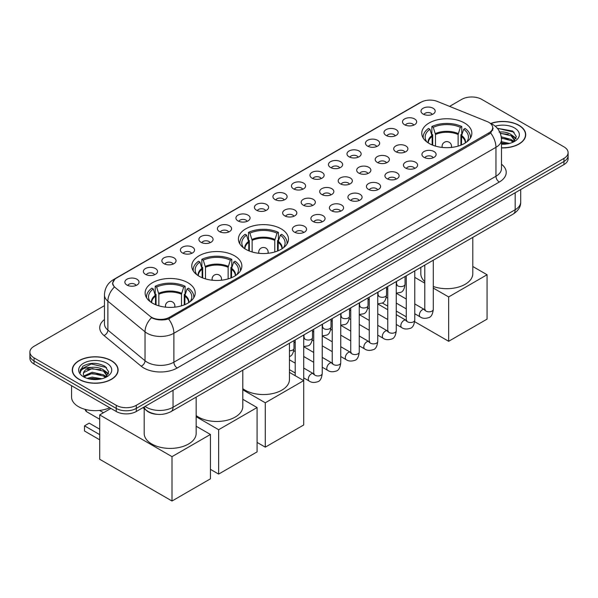 <?xml version="1.0" encoding="UTF-8"?>
<svg xmlns="http://www.w3.org/2000/svg" width="598" height="598" viewBox="0 0 598 598"><rect width="100%" height="100%" fill="white"/><g stroke="black" fill="none" stroke-linecap="round" stroke-linejoin="round"><path stroke-width="0.9" d="M281.157 228.855A25.041 14.457 0 0 0 253.866 225.723A25.041 14.457 0 0 0 238.408 239.08A25.041 14.457 0 0 0 245.741 249.299A25.041 14.457 0 0 0 273.032 252.438A25.041 14.457 0 0 0 288.49 239.08A25.041 14.457 0 0 0 281.157 228.855M234.521 255.78A25.041 14.457 0 0 0 207.229 252.648A25.041 14.457 0 0 0 191.764 266.005A25.041 14.457 0 0 0 199.104 276.231A25.041 14.457 0 0 0 226.395 279.363A25.041 14.457 0 0 0 241.854 266.005A25.041 14.457 0 0 0 234.521 255.78M187.877 282.712A25.041 14.457 0 0 0 160.585 279.58A25.041 14.457 0 0 0 145.127 292.938A25.041 14.457 0 0 0 152.46 303.156A25.041 14.457 0 0 0 179.751 306.296A25.041 14.457 0 0 0 195.21 292.938A25.041 14.457 0 0 0 187.877 282.712M464.519 122.994A25.041 14.457 0 0 0 437.228 119.862A25.041 14.457 0 0 0 421.769 133.219A25.041 14.457 0 0 0 429.102 143.438A25.041 14.457 0 0 0 456.394 146.577A25.041 14.457 0 0 0 471.852 133.219A25.041 14.457 0 0 0 464.519 122.994M404.577 124.728A7.086 4.089 180 0 1 403.172 123.569A7.086 4.089 180 0 1 405.519 118.486A7.086 4.089 180 0 1 414.601 118.942A7.086 4.089 180 0 1 416.006 123.569A7.086 4.089 180 0 1 404.577 124.728M413.741 125.154A4.253 2.452 0 0 0 412.598 123.958A4.253 2.452 0 0 0 408.404 123.338A4.253 2.452 0 0 0 405.444 125.154M386.069 135.417A7.086 4.089 180 0 1 384.664 134.258A7.086 4.089 180 0 1 387.011 129.175A7.086 4.089 180 0 1 396.093 129.631A7.086 4.089 180 0 1 397.498 134.258A7.086 4.089 180 0 1 386.069 135.417M395.226 135.843A4.253 2.452 0 0 0 394.089 134.647A4.253 2.452 0 0 0 389.896 134.019A4.253 2.452 0 0 0 386.928 135.843M367.561 146.099A7.086 4.089 180 0 1 366.155 144.948A7.086 4.089 180 0 1 368.503 139.857A7.086 4.089 180 0 1 377.585 140.313A7.086 4.089 180 0 1 378.99 144.948A7.086 4.089 180 0 1 367.561 146.099M376.718 146.525A4.253 2.452 0 0 0 375.581 145.329A4.253 2.452 0 0 0 371.388 144.709A4.253 2.452 0 0 0 368.42 146.525M349.053 156.788A7.086 4.089 180 0 1 347.64 155.63A7.086 4.089 180 0 1 349.987 150.547A7.086 4.089 180 0 1 359.069 151.002A7.086 4.089 180 0 1 360.482 155.63A7.086 4.089 180 0 1 349.053 156.788M358.209 157.214A4.253 2.452 0 0 0 357.066 156.018A4.253 2.452 0 0 0 352.88 155.398A4.253 2.452 0 0 0 349.912 157.214M330.537 167.477A7.086 4.089 180 0 1 329.132 166.319A7.086 4.089 180 0 1 331.479 161.228A7.086 4.089 180 0 1 340.561 161.684A7.086 4.089 180 0 1 341.966 166.319A7.086 4.089 180 0 1 330.537 167.477M339.701 167.896A4.253 2.452 0 0 0 338.558 166.7A4.253 2.452 0 0 0 334.372 166.08A4.253 2.452 0 0 0 331.404 167.896M312.029 178.159A7.086 4.089 180 0 1 310.624 177.001A7.086 4.089 180 0 1 312.971 171.918A7.086 4.089 180 0 1 322.053 172.374A7.086 4.089 180 0 1 323.458 177.001A7.086 4.089 180 0 1 312.029 178.159M321.193 178.585A4.253 2.452 0 0 0 320.05 177.389A4.253 2.452 0 0 0 315.856 176.769A4.253 2.452 0 0 0 312.896 178.585M293.521 188.848A7.086 4.089 180 0 1 292.116 187.69A7.086 4.089 180 0 1 294.463 182.607A7.086 4.089 180 0 1 303.545 183.063A7.086 4.089 180 0 1 304.95 187.69A7.086 4.089 180 0 1 293.521 188.848M302.678 189.274A4.253 2.452 0 0 0 301.541 188.078A4.253 2.452 0 0 0 297.348 187.451A4.253 2.452 0 0 0 294.38 189.274M275.013 199.538A7.086 4.089 180 0 1 273.607 198.379A7.086 4.089 180 0 1 275.955 193.289A7.086 4.089 180 0 1 285.037 193.745A7.086 4.089 180 0 1 286.442 198.379A7.086 4.089 180 0 1 275.013 199.538M284.17 199.956A4.253 2.452 0 0 0 283.026 198.76A4.253 2.452 0 0 0 278.84 198.14A4.253 2.452 0 0 0 275.872 199.956M256.505 210.219A7.086 4.089 180 0 1 255.092 209.061A7.086 4.089 180 0 1 257.439 203.978A7.086 4.089 180 0 1 266.521 204.434A7.086 4.089 180 0 1 267.934 209.061A7.086 4.089 180 0 1 256.505 210.219M265.661 210.646A4.253 2.452 0 0 0 264.518 209.45A4.253 2.452 0 0 0 260.332 208.829A4.253 2.452 0 0 0 257.364 210.646M237.989 220.909A7.086 4.089 180 0 1 236.584 219.75A7.086 4.089 180 0 1 238.931 214.667A7.086 4.089 180 0 1 248.013 215.123A7.086 4.089 180 0 1 249.418 219.75A7.086 4.089 180 0 1 237.989 220.909M247.153 221.335A4.253 2.452 0 0 0 246.01 220.139A4.253 2.452 0 0 0 241.824 219.511A4.253 2.452 0 0 0 238.856 221.335M219.481 231.59A7.086 4.089 180 0 1 218.076 230.439A7.086 4.089 180 0 1 220.423 225.349A7.086 4.089 180 0 1 229.505 225.805A7.086 4.089 180 0 1 230.91 230.439A7.086 4.089 180 0 1 219.481 231.59M228.645 232.017A4.253 2.452 0 0 0 227.502 230.821A4.253 2.452 0 0 0 223.308 230.2A4.253 2.452 0 0 0 220.348 232.017M200.973 242.28A7.086 4.089 180 0 1 199.568 241.121A7.086 4.089 180 0 1 201.915 236.038A7.086 4.089 180 0 1 210.997 236.494A7.086 4.089 180 0 1 212.402 241.121A7.086 4.089 180 0 1 200.973 242.28M210.13 242.706A4.253 2.452 0 0 0 208.994 241.51A4.253 2.452 0 0 0 204.8 240.889A4.253 2.452 0 0 0 201.832 242.706M182.465 252.969A7.086 4.089 180 0 1 181.059 251.81A7.086 4.089 180 0 1 183.407 246.72A7.086 4.089 180 0 1 192.489 247.176A7.086 4.089 180 0 1 193.894 251.81A7.086 4.089 180 0 1 182.465 252.969M191.622 253.388A4.253 2.452 0 0 0 190.478 252.192A4.253 2.452 0 0 0 186.292 251.571A4.253 2.452 0 0 0 183.324 253.388M163.957 263.651A7.086 4.089 180 0 1 162.544 262.492A7.086 4.089 180 0 1 164.891 257.409A7.086 4.089 180 0 1 173.973 257.865A7.086 4.089 180 0 1 175.386 262.492A7.086 4.089 180 0 1 163.957 263.651M173.114 264.077A4.253 2.452 0 0 0 171.97 262.881A4.253 2.452 0 0 0 167.784 262.26A4.253 2.452 0 0 0 164.816 264.077M145.441 274.34A7.086 4.089 180 0 1 144.036 273.181A7.086 4.089 180 0 1 146.383 268.098A7.086 4.089 180 0 1 155.465 268.554A7.086 4.089 180 0 1 156.87 273.181A7.086 4.089 180 0 1 145.441 274.34M154.605 274.766A4.253 2.452 0 0 0 153.462 273.57A4.253 2.452 0 0 0 149.276 272.942A4.253 2.452 0 0 0 146.308 274.766M126.933 285.029A7.086 4.089 180 0 1 125.528 283.871A7.086 4.089 180 0 1 127.875 278.78A7.086 4.089 180 0 1 136.957 279.236A7.086 4.089 180 0 1 138.362 283.871A7.086 4.089 180 0 1 126.933 285.029M136.097 285.448A4.253 2.452 0 0 0 134.954 284.252A4.253 2.452 0 0 0 130.76 283.631A4.253 2.452 0 0 0 127.8 285.448M423.085 114.046A7.086 4.089 180 0 1 421.68 112.887A7.086 4.089 180 0 1 424.027 107.797A7.086 4.089 180 0 1 433.109 108.253A7.086 4.089 180 0 1 434.514 112.887A7.086 4.089 180 0 1 423.085 114.046M432.249 114.465A4.253 2.452 0 0 0 431.106 113.269A4.253 2.452 0 0 0 426.92 112.648A4.253 2.452 0 0 0 423.952 114.465M395.794 151.713A7.086 4.089 180 0 1 394.388 150.561A7.086 4.089 180 0 1 396.736 145.471A7.086 4.089 180 0 1 405.818 145.927A7.086 4.089 180 0 1 407.223 150.561A7.086 4.089 180 0 1 395.794 151.713M404.951 152.139A4.253 2.452 0 0 0 403.807 150.943A4.253 2.452 0 0 0 399.621 150.322A4.253 2.452 0 0 0 396.653 152.139M377.278 162.402A7.086 4.089 180 0 1 375.873 161.243A7.086 4.089 180 0 1 378.22 156.16A7.086 4.089 180 0 1 387.302 156.616A7.086 4.089 180 0 1 388.715 161.243A7.086 4.089 180 0 1 377.278 162.402M386.443 162.828A4.253 2.452 0 0 0 385.299 161.632A4.253 2.452 0 0 0 381.113 161.012A4.253 2.452 0 0 0 378.145 162.828M358.77 173.091A7.086 4.089 180 0 1 357.365 171.932A7.086 4.089 180 0 1 359.712 166.842A7.086 4.089 180 0 1 368.794 167.298A7.086 4.089 180 0 1 370.199 171.932A7.086 4.089 180 0 1 358.77 173.091M367.934 173.51A4.253 2.452 0 0 0 366.791 172.314A4.253 2.452 0 0 0 362.605 171.693A4.253 2.452 0 0 0 359.637 173.51M340.262 183.773A7.086 4.089 180 0 1 338.857 182.614A7.086 4.089 180 0 1 341.204 177.531A7.086 4.089 180 0 1 350.286 177.987A7.086 4.089 180 0 1 351.691 182.614A7.086 4.089 180 0 1 340.262 183.773M349.419 184.199A4.253 2.452 0 0 0 348.283 183.003A4.253 2.452 0 0 0 344.089 182.383A4.253 2.452 0 0 0 341.129 184.199M321.754 194.462A7.086 4.089 180 0 1 320.349 193.304A7.086 4.089 180 0 1 322.696 188.221A7.086 4.089 180 0 1 331.778 188.676A7.086 4.089 180 0 1 333.183 193.304A7.086 4.089 180 0 1 321.754 194.462M330.911 194.888A4.253 2.452 0 0 0 329.775 193.692A4.253 2.452 0 0 0 325.581 193.064A4.253 2.452 0 0 0 322.614 194.888M303.246 205.144A7.086 4.089 180 0 1 301.841 203.993A7.086 4.089 180 0 1 304.188 198.902A7.086 4.089 180 0 1 313.27 199.358A7.086 4.089 180 0 1 314.675 203.993A7.086 4.089 180 0 1 303.246 205.144M312.403 205.57A4.253 2.452 0 0 0 311.259 204.374A4.253 2.452 0 0 0 307.073 203.754A4.253 2.452 0 0 0 304.105 205.57M284.73 215.833A7.086 4.089 180 0 1 283.325 214.675A7.086 4.089 180 0 1 285.672 209.592A7.086 4.089 180 0 1 294.754 210.048A7.086 4.089 180 0 1 296.16 214.675A7.086 4.089 180 0 1 284.73 215.833M293.895 216.259A4.253 2.452 0 0 0 292.751 215.063A4.253 2.452 0 0 0 288.565 214.443A4.253 2.452 0 0 0 285.597 216.259M424.027 157.326A7.086 4.089 180 0 1 422.614 156.168A7.086 4.089 180 0 1 424.961 151.085A7.086 4.089 180 0 1 434.043 151.541A7.086 4.089 180 0 1 435.456 156.168A7.086 4.089 180 0 1 424.027 157.326M433.184 157.752A4.253 2.452 0 0 0 432.04 156.556A4.253 2.452 0 0 0 427.854 155.936A4.253 2.452 0 0 0 424.886 157.752M405.511 168.016A7.086 4.089 180 0 1 404.106 166.857A7.086 4.089 180 0 1 406.453 161.774A7.086 4.089 180 0 1 415.535 162.23A7.086 4.089 180 0 1 416.941 166.857A7.086 4.089 180 0 1 405.511 168.016M414.676 168.442A4.253 2.452 0 0 0 413.532 167.246A4.253 2.452 0 0 0 409.346 166.618A4.253 2.452 0 0 0 406.378 168.442M387.003 178.705A7.086 4.089 180 0 1 385.598 177.546A7.086 4.089 180 0 1 387.945 172.456A7.086 4.089 180 0 1 397.027 172.912A7.086 4.089 180 0 1 398.432 177.546A7.086 4.089 180 0 1 387.003 178.705M396.168 179.123A4.253 2.452 0 0 0 395.024 177.927A4.253 2.452 0 0 0 390.83 177.307A4.253 2.452 0 0 0 387.87 179.123M368.495 189.387A7.086 4.089 180 0 1 367.09 188.228A7.086 4.089 180 0 1 369.437 183.145A7.086 4.089 180 0 1 378.519 183.601A7.086 4.089 180 0 1 379.924 188.228A7.086 4.089 180 0 1 368.495 189.387M377.652 189.813A4.253 2.452 0 0 0 376.516 188.617A4.253 2.452 0 0 0 372.322 187.996A4.253 2.452 0 0 0 369.355 189.813M349.987 200.076A7.086 4.089 180 0 1 348.582 198.917A7.086 4.089 180 0 1 350.929 193.834A7.086 4.089 180 0 1 360.011 194.29A7.086 4.089 180 0 1 361.416 198.917A7.086 4.089 180 0 1 349.987 200.076M359.144 200.502A4.253 2.452 0 0 0 358 199.306A4.253 2.452 0 0 0 353.814 198.678A4.253 2.452 0 0 0 350.847 200.502M331.479 210.758A7.086 4.089 180 0 1 330.066 209.606A7.086 4.089 180 0 1 332.413 204.516A7.086 4.089 180 0 1 341.495 204.972A7.086 4.089 180 0 1 342.908 209.606A7.086 4.089 180 0 1 331.479 210.758M340.636 211.184A4.253 2.452 0 0 0 339.492 209.988A4.253 2.452 0 0 0 335.306 209.367A4.253 2.452 0 0 0 332.339 211.184M312.963 221.447A7.086 4.089 180 0 1 311.558 220.288A7.086 4.089 180 0 1 313.905 215.205A7.086 4.089 180 0 1 322.987 215.661A7.086 4.089 180 0 1 324.393 220.288A7.086 4.089 180 0 1 312.963 221.447M322.128 221.873A4.253 2.452 0 0 0 320.984 220.677A4.253 2.452 0 0 0 316.798 220.057A4.253 2.452 0 0 0 313.83 221.873M294.455 232.136A7.086 4.089 180 0 1 293.05 230.978A7.086 4.089 180 0 1 295.397 225.887A7.086 4.089 180 0 1 304.479 226.343A7.086 4.089 180 0 1 305.884 230.978A7.086 4.089 180 0 1 294.455 232.136M303.62 232.555A4.253 2.452 0 0 0 302.476 231.359A4.253 2.452 0 0 0 298.282 230.738A4.253 2.452 0 0 0 295.322 232.555M487.235 121.611A12.76 7.363 180 0 1 488.94 122.433A12.76 7.363 180 0 1 492.677 127.643A12.76 7.363 180 0 1 488.94 132.853L169.533 317.261A12.76 7.363 180 0 1 150.061 316.275L115.115 287.459A12.76 7.363 180 0 1 112.805 283.235A12.76 7.363 180 0 1 116.543 278.025L420.985 102.258A12.76 7.363 180 0 1 437.325 101.428L487.235 121.611M157.521 414.347A14.173 8.185 180 0 1 146.899 410.878L142.967 407.634M501.49 147.893A22.918 13.231 0 0 0 525.724 134.685A22.918 13.231 0 0 0 519.012 125.326A22.918 13.231 0 0 0 490.779 123.42M111.4 360.661A22.918 13.231 0 0 0 86.426 357.791A22.918 13.231 0 0 0 72.276 370.013A22.918 13.231 0 0 0 78.988 379.371A22.918 13.231 0 0 0 103.962 382.242A22.918 13.231 0 0 0 118.112 370.013A22.918 13.231 0 0 0 111.4 360.661M493.178 128.181L490.681 132.98L489.441 133.885L168.599 318.936C163.261 320.461 158.022 320.274 152.864 318.36L151.488 317.695A16.535 11.063 129.5 0 0 145.03 331.815L107.879 301.183A18.897 10.914 180 0 1 104.463 294.919L104.463 323.854A18.897 10.914 0 0 0 107.879 330.111L145.03 360.744A18.897 10.914 0 0 0 147.145 362.201A18.897 10.914 0 0 0 173.876 362.201L495.959 176.253A18.897 10.914 0 0 0 501.49 168.539L501.49 139.603A18.897 10.914 180 0 1 495.959 147.317A16.535 9.546 -120 0 0 490.681 132.98M104.463 305.638L34.049 346.287A14.173 8.185 0 0 0 29.9 352.08L29.9 358.247A14.173 8.185 0 0 0 34.049 364.04L116.244 411.491L116.244 408.404A14.173 8.185 0 0 0 136.292 408.404L563.951 161.497A14.173 8.185 0 0 0 568.1 155.712A14.173 8.185 0 0 1 563.951 161.497L136.292 408.404A14.173 8.185 0 0 1 116.244 408.404L34.049 360.953L116.244 408.404L116.244 405.317A14.173 8.185 0 0 0 136.292 405.317L563.951 158.41A14.173 8.185 0 0 0 568.1 152.625A14.173 8.185 0 0 0 563.951 146.839L481.756 99.38A14.173 8.185 0 0 0 461.708 99.38L449.584 106.384M29.9 355.16A14.173 8.185 0 0 0 34.049 360.953A14.173 8.185 0 0 1 29.9 355.16M501.49 164.211A23.628 13.642 180 0 1 499.3 182.039L177.217 367.994A23.628 13.642 180 0 1 143.804 367.994A23.628 13.642 180 0 1 141.158 366.17L104.007 335.538A4.724 3.162 -50.5 0 0 107.879 330.111L107.879 301.183A16.535 11.063 129.5 0 1 114.293 287.107L112.476 283.228L114.809 279.251M29.9 352.08A14.173 8.185 0 0 0 34.049 357.866L116.244 405.317M116.244 411.491A14.173 8.185 0 0 0 136.292 411.491L563.951 164.585A14.173 8.185 0 0 0 568.1 158.799L568.1 152.625M501.49 147.758A22.679 13.096 0 0 0 525.485 134.685A22.679 13.096 0 0 0 518.847 125.423A22.679 13.096 0 0 0 490.98 123.509M501.49 141.719L509.459 143.423M501.49 142.937L507.425 143.849M501.266 136.815L511.155 139.476L513.592 141.793M501.423 138.041L511.155 140.702L512.957 142.219M499.091 132.068C503.621 131.59 507.642 132.427 511.155 134.58L514.616 140.022L514.534 140.919M500.257 133.182L511.155 135.798L514.579 140.635M501.49 144.2A16.535 9.546 0 0 0 514.497 141.434A16.535 9.546 0 0 0 514.497 127.935A16.535 9.546 0 0 0 495.219 126.2M513.151 142.13L516.336 136.538L512.703 131.044L497.327 128.308M497.738 128.802L498.911 128.652L514.16 132.21M500.362 133.444L508.263 134.341M513.331 136.538L515.954 138.736M501.445 138.317L508.263 139.244M513.331 141.442L513.719 141.689M501.49 143.221L507.246 143.879M511.933 135.141L516.111 138.302M511.933 140.037L514.101 141.352M79.153 379.274A22.679 13.096 0 0 0 103.873 382.115A22.679 13.096 0 0 0 117.873 370.013A22.679 13.096 0 0 0 111.228 360.758A22.679 13.096 0 0 0 86.516 357.918A22.679 13.096 0 0 0 72.515 370.013A22.679 13.096 0 0 0 79.153 379.274M71.566 385.695L71.566 397.02A23.628 13.642 0 0 0 78.488 406.67A23.628 13.642 0 0 0 109.77 407.754M87.129 378.355L92.137 377.129L101.847 378.758M89.087 378.893L92.137 378.355L99.806 379.184M83.944 375.955L92.137 372.225L103.544 374.811L105.981 377.129M84.355 376.62L92.137 373.451L103.544 376.037L105.345 377.555M105.54 377.465L108.724 371.874L105.091 366.372C97.325 362.358 89.909 362.313 82.853 366.238L80.132 371.223L80.394 372.823C80.543 369.235 84.236 367.426 91.479 367.404A11.811 6.817 0 0 0 83.384 373.877A11.811 6.817 0 0 0 83.952 375.978L85.365 377.697M91.479 367.404C96.009 366.925 100.03 367.763 103.544 369.908L107.005 375.35L106.922 376.254M83.384 374.012L83.787 372.561L92.137 368.555L103.544 371.134L106.967 375.963M106.885 363.263A16.535 9.546 0 0 0 83.503 363.263A16.535 9.546 0 0 0 83.503 376.77A16.535 9.546 0 0 0 106.885 376.77A16.535 9.546 0 0 0 106.885 363.263M80.132 371.336L80.648 369.317L91.292 363.988L106.549 367.538M87.644 369.564L91.292 368.884L100.651 369.676M105.719 371.874L108.343 374.071M87.644 374.46L91.292 373.787L100.651 374.58M105.719 376.77L106.1 377.024M89.401 378.96L99.634 379.214M104.321 370.476L108.492 373.638M104.321 375.372L106.489 376.68M432.152 144.94L432.152 136.426L429.932 129.258A21.64 12.491 0 0 0 426.381 141.195A21.64 12.491 0 0 0 426.927 142.003M432.698 145.157L432.698 134.714L431.861 134.229L431.861 126.514A23.628 13.642 0 0 1 461.761 126.514L460.348 127.329A21.64 12.491 0 0 0 433.266 127.329L435.494 134.498L435.494 146.114M458.128 146.114L458.128 134.498L460.348 127.329M433.288 286.494A25.991 15.002 0 0 0 459.533 286.763A25.991 15.002 0 0 0 472.794 273.682L472.794 237.376M461.761 126.514L461.761 134.229L460.923 134.714L460.923 145.157M429.932 129.258L428.519 128.443A23.628 13.642 0 0 0 423.182 137.077A23.628 13.642 0 0 0 423.257 138.123M433.266 127.329L431.861 126.514M420.82 267.388L420.82 273.682A25.991 15.002 0 0 0 424.782 281.651M470.364 138.123A23.628 13.642 0 0 0 470.432 137.077A23.628 13.642 0 0 0 465.102 128.443L463.689 129.258L461.626 135.522L461.469 144.94M466.694 142.003A21.64 12.491 0 0 0 467.24 141.195A21.64 12.491 0 0 0 463.689 129.258M448.65 341.294L448.65 296.929L487.071 274.744L487.071 319.115L448.65 341.294L414.676 321.679M406.274 316.828L396.265 311.057M387.766 306.146L382.257 302.969M448.65 296.929L433.288 288.064M424.782 283.153L414.78 277.375M472.794 266.506L487.071 274.744M248.79 250.801L248.79 242.287L246.57 235.119A21.64 12.491 0 0 0 243.02 247.056A21.64 12.491 0 0 0 243.565 247.871M249.336 251.025L249.336 240.575L248.499 240.09L248.499 232.375A23.628 13.642 0 0 1 278.399 232.375L276.994 233.19A21.64 12.491 0 0 0 249.912 233.19L252.132 240.359L252.132 251.975M274.774 251.975L274.774 240.359L276.994 233.19M242.795 388.655A25.991 15.002 0 0 0 245.075 390.158A25.991 15.002 0 0 0 273.398 393.409A25.991 15.002 0 0 0 289.439 379.543L289.439 343.237M278.399 232.375L278.399 240.09L277.562 240.575L277.562 251.025M246.57 235.119L245.158 234.304A23.628 13.642 0 0 0 239.828 242.938A23.628 13.642 0 0 0 239.895 243.984M249.912 233.19L248.499 232.375M287.003 243.984A23.628 13.642 0 0 0 287.077 242.938A23.628 13.642 0 0 0 281.74 234.304L280.335 235.119L278.272 241.383L278.115 250.801M283.332 247.871A21.64 12.491 0 0 0 283.878 247.056A21.64 12.491 0 0 0 280.335 235.119M265.288 447.155L265.288 402.79L303.709 380.605L303.709 424.976L265.288 447.155L257.073 442.415M265.288 402.79L242.795 389.806M289.439 372.367L303.709 380.605M202.146 277.726L202.146 269.22L199.926 262.044A21.64 12.491 0 0 0 196.376 273.981A21.64 12.491 0 0 0 196.929 274.796M202.7 277.95L202.7 267.5L201.855 267.022L201.855 259.3A23.628 13.642 0 0 1 231.762 259.3L230.35 260.115A21.64 12.491 0 0 0 203.268 260.115L205.488 267.291L205.488 278.9M228.13 278.9L228.13 267.291L230.35 260.115M196.159 415.58A25.991 15.002 0 0 0 198.431 417.083A25.991 15.002 0 0 0 226.754 420.334A25.991 15.002 0 0 0 242.795 406.476L242.795 370.169M231.762 259.3L231.762 267.022L230.918 267.5L230.918 277.95M199.926 262.044L198.514 261.229A23.628 13.642 0 0 0 193.184 269.862A23.628 13.642 0 0 0 193.251 270.916M203.268 260.115L201.855 259.3M240.366 270.916A23.628 13.642 0 0 0 240.433 269.862A23.628 13.642 0 0 0 235.104 261.229L233.691 262.044L231.628 268.308L231.471 277.726M236.696 274.796A21.64 12.491 0 0 0 237.242 273.981A21.64 12.491 0 0 0 233.691 262.044M218.644 474.087L218.644 429.715L257.073 407.537L257.073 451.901L218.644 474.087L210.429 469.34M218.644 429.715L196.159 416.731M242.795 399.292L257.073 407.537M155.51 304.659L155.51 296.145L153.29 288.976A21.64 12.491 0 0 0 149.739 300.914A21.64 12.491 0 0 0 150.285 301.721M156.056 304.875L156.056 294.433L155.218 293.947L155.218 286.233A23.628 13.642 0 0 1 185.118 286.233L183.706 287.047A21.64 12.491 0 0 0 156.631 287.047L158.851 294.216L158.851 305.832M181.486 305.832L181.486 294.216L183.706 287.047M144.178 408.628L144.178 433.401A25.991 15.002 0 0 0 151.795 444.015A25.991 15.002 0 0 0 180.11 447.267A25.991 15.002 0 0 0 196.159 433.401L196.159 397.094M185.118 286.233L185.118 293.947L184.281 294.433L184.281 304.875M153.29 288.976L151.877 288.161A23.628 13.642 0 0 0 146.54 296.795A23.628 13.642 0 0 0 146.615 297.841M156.631 287.047L155.218 286.233M193.722 297.841A23.628 13.642 0 0 0 193.789 296.795A23.628 13.642 0 0 0 188.46 288.161L187.047 288.976L184.984 295.24L184.827 304.659M190.052 301.721A21.64 12.491 0 0 0 190.598 300.914A21.64 12.491 0 0 0 187.047 288.976M99.702 439.792L84.505 431.009L84.505 425.843L99.702 434.619M172.007 501.012L172.007 456.648L210.429 434.462L210.429 478.834L172.007 501.012L99.702 459.271L99.702 414.907L110.929 408.419M172.007 456.648L99.702 414.907M196.159 426.225L210.429 434.462M84.505 425.843L89.177 423.145L99.702 429.215M169.533 317.261L169.533 318.562M488.94 132.853L488.94 134.176M177.217 367.994A4.724 2.728 60 0 1 173.876 362.201L173.876 333.265A18.897 10.914 180 0 1 147.145 333.265A18.897 10.914 180 0 1 145.03 331.815L145.03 360.744A4.724 3.162 -50.5 0 1 141.158 366.17M501.49 139.603C501.176 132.808 498.186 127.71 492.535 124.317L490.143 123.151A16.535 7.744 112 0 0 489.919 123.068M168.599 318.936A16.535 9.546 60 0 1 173.876 333.265L495.959 147.317L495.959 176.253A4.724 2.728 60 0 0 499.3 182.039M115.137 278.989A16.535 9.546 -120 0 0 113.418 279.632C107.767 283.026 104.777 288.124 104.463 294.919M113.418 279.632L419.594 102.863A16.535 9.546 60 0 1 420.85 102.333M104.007 335.538A23.628 13.642 180 0 1 104.463 319.526M136.292 405.317L136.292 411.491M563.951 158.41L563.951 164.585M34.049 357.866L34.049 364.04M145.045 406.438A18.897 10.914 0 0 0 146.316 407.245A18.897 10.914 0 0 0 173.039 407.245L515.17 209.719A18.897 10.914 0 0 0 520.701 202.004C520.843 206.691 518.346 210.705 513.211 214.047L171.08 411.574A9.448 5.457 60 0 0 173.039 407.245L173.039 390.27M515.17 192.743L515.17 209.719A9.448 5.457 60 0 1 513.211 214.047M144.275 406.879A9.448 6.324 129.5 0 0 145.927 409.951L143.057 407.582M432.152 136.426A18.523 10.697 0 0 0 428.288 142.944M458.128 134.498A18.523 10.697 0 0 0 435.494 134.498M431.988 135.522A18.74 10.824 0 0 0 428.101 142.832M458.285 133.593A18.74 10.824 0 0 0 435.329 133.593M465.513 142.832A18.74 10.824 0 0 0 461.626 135.522M465.334 142.944A18.523 10.697 0 0 0 461.469 136.426M442.505 147.459A4.724 2.728 180 0 1 442.086 146.331L442.086 147.414M451.535 147.414L451.535 146.331A4.724 2.728 180 0 1 451.116 147.459M248.79 242.287A18.523 10.697 0 0 0 244.926 248.805M274.774 240.359A18.523 10.697 0 0 0 252.132 240.359M248.633 241.383A18.74 10.824 0 0 0 244.746 248.693M274.931 239.454A18.74 10.824 0 0 0 251.975 239.454M282.159 248.693A18.74 10.824 0 0 0 278.272 241.383M281.972 248.805A18.523 10.697 0 0 0 278.115 242.287M259.151 253.32A4.724 2.728 180 0 1 258.725 252.192L258.725 253.275M268.173 253.275L268.173 252.192A4.724 2.728 180 0 1 267.755 253.32M202.146 269.22A18.523 10.697 0 0 0 198.289 275.738M228.13 267.291A18.523 10.697 0 0 0 205.488 267.291M201.989 268.308A18.74 10.824 0 0 0 198.102 275.618M228.286 266.379A18.74 10.824 0 0 0 205.331 266.379M235.515 275.618A18.74 10.824 0 0 0 231.628 268.308M235.328 275.738A18.523 10.697 0 0 0 231.471 269.22M212.507 280.253A4.724 2.728 180 0 1 212.081 279.124L212.081 280.208M221.537 280.208L221.537 279.124A4.724 2.728 180 0 1 221.111 280.253M155.51 296.145A18.523 10.697 0 0 0 151.645 302.663M181.486 294.216A18.523 10.697 0 0 0 158.851 294.216M155.353 295.24A18.74 10.824 0 0 0 151.458 302.543M181.643 293.312A18.74 10.824 0 0 0 158.687 293.312M188.871 302.543A18.74 10.824 0 0 0 184.984 295.24M188.691 302.663A18.523 10.697 0 0 0 184.827 296.145M165.863 307.178A4.724 2.728 180 0 1 165.444 306.049L165.444 307.133M174.893 307.133L174.893 306.049A4.724 2.728 180 0 1 174.474 307.178M86.209 409.637A3.782 2.183 120 0 0 86.172 410.176A3.782 2.183 120 0 0 86.957 411.91L99.702 419.273M433.288 260.19L433.288 309.368A4.253 2.452 180 0 1 431.846 311.214A4.253 2.452 180 0 1 426.03 311.11A4.253 2.452 180 0 1 424.782 309.368L424.647 310.287L425.029 309.973M433.288 309.368C432.705 314.309 431.173 317.067 428.699 317.643C425.185 318.734 422.36 318.487 420.23 316.91A4.253 2.452 -60 0 1 419.572 313.502A4.253 2.452 -60 0 1 422.352 309.757A4.253 2.452 -60 0 1 422.539 309.652A4.253 2.452 -60 0 1 424.483 309.547L425.342 309.891M414.78 270.879L414.78 320.057A4.253 2.452 180 0 1 413.338 321.896A4.253 2.452 180 0 1 407.522 321.791A4.253 2.452 180 0 1 406.274 320.057L406.139 320.976L406.52 320.663M414.78 320.057C414.197 324.998 412.665 327.756 410.191 328.332C406.677 329.416 403.852 329.177 401.714 327.599A4.253 2.452 -60 0 1 401.064 324.191A4.253 2.452 -60 0 1 403.844 320.446A4.253 2.452 -60 0 1 404.031 320.341A4.253 2.452 -60 0 1 405.967 320.236L406.834 320.573M396.265 281.561L396.265 330.746A4.253 2.452 180 0 1 394.83 332.585A4.253 2.452 180 0 1 389.006 332.481A4.253 2.452 180 0 1 387.766 330.746L387.624 331.666L388.005 331.352M396.265 330.746C395.689 335.68 394.157 338.438 391.683 339.021C388.169 340.105 385.344 339.858 383.206 338.289A4.253 2.452 -60 0 1 382.556 334.88A4.253 2.452 -60 0 1 385.336 331.128A4.253 2.452 -60 0 1 385.523 331.03A4.253 2.452 -60 0 1 387.459 330.918L388.326 331.262M377.757 292.25L377.757 341.428A4.253 2.452 180 0 1 376.321 343.274A4.253 2.452 180 0 1 370.498 343.17A4.253 2.452 180 0 1 369.25 341.428L369.116 342.348L369.497 342.034M377.757 341.428C377.174 346.369 375.649 349.127 373.174 349.703C369.661 350.794 366.836 350.548 364.698 348.97A4.253 2.452 -60 0 1 364.047 345.562A4.253 2.452 -60 0 1 366.821 341.817A4.253 2.452 -60 0 1 367.015 341.712A4.253 2.452 -60 0 1 368.951 341.608L369.811 341.944M359.249 302.932L359.249 352.117A4.253 2.452 180 0 1 357.806 353.956A4.253 2.452 180 0 1 351.99 353.852A4.253 2.452 180 0 1 350.742 352.117L350.607 353.037L350.989 352.723M359.249 352.117C358.665 357.058 357.141 359.817 354.659 360.392C351.146 361.476 348.328 361.237 346.19 359.66A4.253 2.452 -60 0 1 345.539 356.251A4.253 2.452 -60 0 1 348.313 352.506A4.253 2.452 -60 0 1 348.507 352.401A4.253 2.452 -60 0 1 350.443 352.289L351.303 352.633M340.74 313.621L340.74 362.807A4.253 2.452 180 0 1 339.298 364.645A4.253 2.452 180 0 1 333.482 364.541A4.253 2.452 180 0 1 332.234 362.807L332.099 363.719L332.481 363.405M340.74 362.807C340.157 367.74 338.625 370.498 336.151 371.081C332.638 372.165 329.812 371.919 327.682 370.341A4.253 2.452 -60 0 1 327.024 366.94A4.253 2.452 -60 0 1 329.804 363.188A4.253 2.452 -60 0 1 329.991 363.091A4.253 2.452 -60 0 1 331.927 362.979L332.794 363.322M322.232 324.31L322.232 373.488A4.253 2.452 180 0 1 320.79 375.335A4.253 2.452 180 0 1 314.974 375.223A4.253 2.452 180 0 1 313.726 373.488L313.591 374.408L313.965 374.094M322.232 373.488C321.649 378.429 320.117 381.188 317.643 381.763C314.129 382.855 311.304 382.608 309.166 381.031A4.253 2.452 -60 0 1 308.516 377.622A4.253 2.452 -60 0 1 311.296 373.877A4.253 2.452 -60 0 1 311.483 373.772A4.253 2.452 -60 0 1 313.419 373.668L314.286 374.004M303.717 334.992L303.717 384.178A4.253 2.452 180 0 1 303.709 384.342M405.055 276.493L405.055 284.162A4.253 2.452 180 0 1 403.613 286.001A4.253 2.452 180 0 1 397.797 285.896A4.253 2.452 180 0 1 396.549 284.162L396.549 281.396M386.547 287.175L386.547 294.844A4.253 2.452 180 0 1 385.105 296.69A4.253 2.452 180 0 1 379.289 296.586A4.253 2.452 180 0 1 378.041 294.844L378.041 292.086M368.039 297.864L368.039 305.533A4.253 2.452 180 0 1 366.596 307.372A4.253 2.452 180 0 1 360.773 307.267A4.253 2.452 180 0 1 359.533 305.533L359.533 302.775M349.524 308.546L349.524 316.222A4.253 2.452 180 0 1 348.088 318.061A4.253 2.452 180 0 1 342.265 317.957A4.253 2.452 180 0 1 341.024 316.222L341.024 313.457M331.015 319.235L331.015 326.904A4.253 2.452 180 0 1 329.58 328.751A4.253 2.452 180 0 1 323.757 328.638A4.253 2.452 180 0 1 322.509 326.904L322.509 324.146M312.507 329.924L312.507 337.593A4.253 2.452 180 0 1 311.065 339.432A4.253 2.452 180 0 1 305.249 339.328A4.253 2.452 180 0 1 304.001 337.593L304.001 334.835M293.999 340.606L293.999 348.275A4.253 2.452 180 0 1 292.557 350.122A4.253 2.452 180 0 1 289.439 350.727M112.805 283.235L112.805 284.88M492.677 127.643L492.677 130.357M419.594 102.863L422.629 101.458M171.08 411.574C163.478 415.393 155.876 415.393 148.267 411.574L145.927 409.951M520.701 202.004L520.701 189.551M525.485 136.576L525.485 134.685M514.616 140.829L514.616 140.022M117.873 371.911L117.873 370.013M107.005 376.164L107.005 375.35M72.515 371.911L72.515 370.013M423.182 138.011L423.182 137.077M470.432 138.011L470.432 137.077M451.535 146.331A4.724 4.724 0 0 0 444.449 142.242A4.724 4.724 0 0 0 442.086 146.331M239.828 243.872L239.828 242.938M287.077 243.872L287.077 242.938M268.173 252.192A4.724 4.724 0 0 0 261.087 248.103A4.724 4.724 0 0 0 258.725 252.192M193.184 270.804L193.184 269.862M240.433 270.804L240.433 269.862M221.537 279.124A4.724 4.724 0 0 0 214.45 275.028A4.724 4.724 0 0 0 212.081 279.124M146.54 297.729L146.54 296.795M193.789 297.729L193.789 296.795M103.484 412.725L99.515 410.43M174.893 306.049A4.724 4.724 0 0 0 167.806 301.96A4.724 4.724 0 0 0 165.444 306.049M85.133 409.361A3.782 3.782 0 0 0 86.957 411.91M420.23 316.91L414.78 313.763M406.274 308.86L396.265 303.081M387.766 298.17L386.293 297.318M424.782 265.101L424.782 309.368M424.483 309.547L414.78 303.948M406.274 299.037L396.265 293.259M401.714 327.599L396.265 324.452M387.766 319.541L377.757 313.763M369.25 308.86L367.785 308.007M406.274 275.783L406.274 320.057M405.967 320.236L396.265 314.63M387.766 309.719L377.757 303.948M383.206 338.289L377.757 335.142M369.25 330.231L359.249 324.452M350.742 319.541L349.269 318.697M387.766 286.472L387.766 330.746M387.459 330.918L377.757 325.319M369.25 320.408L359.249 314.63M364.698 348.97L359.249 345.823M350.742 340.912L340.74 335.142M332.234 330.231L330.761 329.378M369.25 297.161L369.25 341.428M368.951 341.608L359.249 336.001M350.742 331.098L340.74 325.319M346.19 359.66L340.74 356.513M332.234 351.602L322.232 345.823M313.726 340.912L312.253 340.068M350.742 307.843L350.742 352.117M350.443 352.289L340.74 346.691M332.234 341.779L322.232 336.001M327.682 370.341L322.232 367.202M313.726 362.291L303.717 356.513M295.218 351.602L293.745 350.749M332.234 318.532L332.234 362.807M331.927 362.979L322.232 357.38M313.726 352.469L303.717 346.691M309.166 381.031L303.717 377.884M295.218 372.973L289.439 369.639M313.726 329.221L313.726 373.488M313.419 373.668L303.717 368.062M295.218 363.15L289.439 359.817M295.218 339.903L295.218 375.701M303.709 384.671L303.717 384.178M397.109 284.678L396.25 284.334M396.265 293.14L400.466 292.437C402.94 291.854 404.472 289.096 405.055 284.162M387.766 289.26L386.547 288.557M396.795 284.76L396.414 285.082L396.549 284.162M378.601 295.36L377.734 295.023M377.757 303.829L381.958 303.119C384.432 302.543 385.964 299.785 386.547 294.844M369.25 299.942L368.039 299.239M378.287 295.449L377.906 295.763L378.041 294.844M360.093 306.049L359.226 305.705M359.249 314.511L363.449 313.808C365.924 313.232 367.456 310.474 368.039 305.533M350.742 310.631L349.524 309.928M359.772 306.139L359.398 306.453L359.533 305.533M341.585 316.738L340.718 316.394M340.74 325.2L344.941 324.497C347.416 323.914 348.94 321.156 349.524 316.222M332.234 321.32L331.015 320.61M341.264 316.82L340.882 317.134L341.024 316.222M323.07 327.42L322.21 327.084M322.232 335.882L326.426 335.179C328.907 334.603 330.432 331.845 331.015 326.904M313.726 332.002L312.507 331.299M322.756 327.51L322.374 327.824L322.509 326.904M304.561 338.109L303.702 337.765M303.717 346.571L307.918 345.868C310.392 345.285 311.924 342.527 312.507 337.593M295.218 342.691L293.999 341.989M304.247 338.199L303.866 338.513L304.001 337.593M289.41 356.55C291.884 355.974 293.416 353.216 293.999 348.275"/></g></svg>
